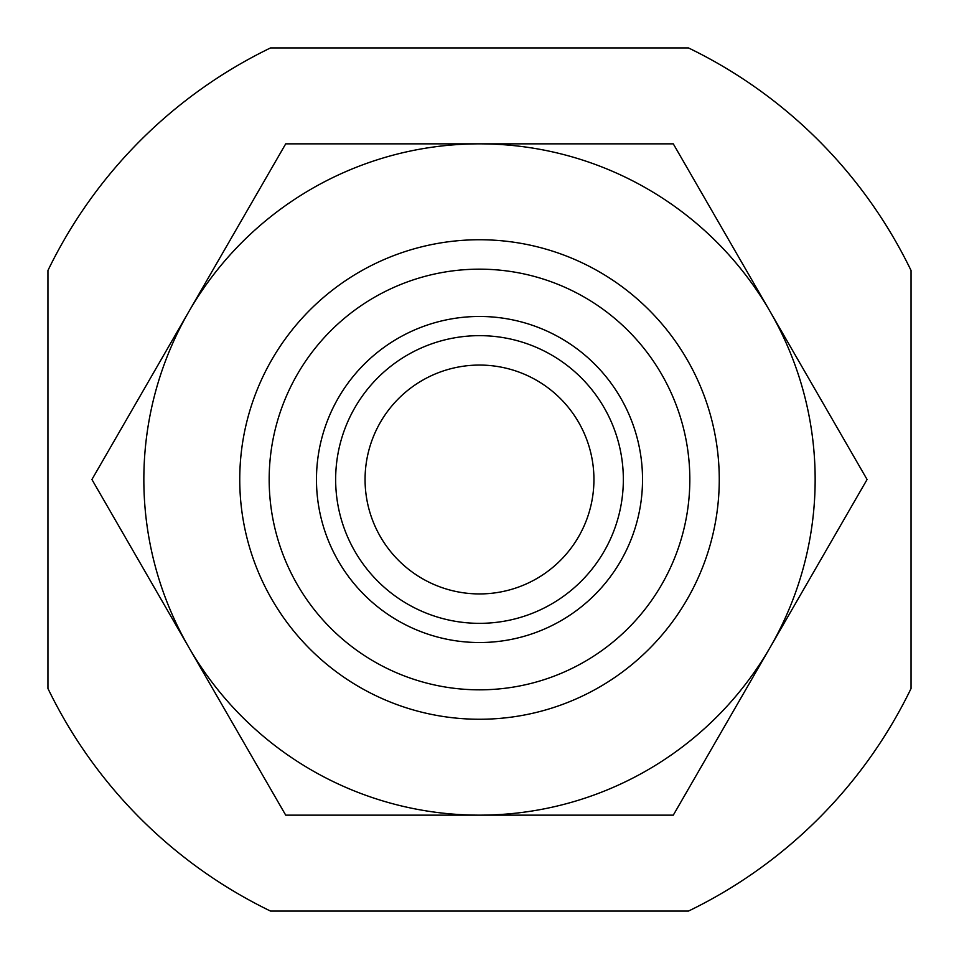 <?xml version="1.0" encoding="UTF-8"?>
<svg xmlns="http://www.w3.org/2000/svg" width="959" height="959" viewBox="0 0 959 959"><rect width="100%" height="100%" fill="white"/><g stroke="black" fill="none" stroke-linecap="round" stroke-linejoin="round"><path stroke-width="1.44" d="M688.514 47.95L270.486 47.95A479.5 479.5 0 0 0 47.95 270.486L47.95 688.514A479.5 479.5 0 0 0 270.486 911.05L688.514 911.05A479.5 479.5 0 0 0 911.05 688.514L911.05 270.486A479.5 479.5 0 0 0 688.514 47.95M269.167 479.5A210.333 210.333 0 0 1 584.666 297.35A210.333 210.333 0 0 1 584.666 661.65A210.333 210.333 0 0 1 269.167 479.5M316.47 479.5A163.03 163.03 0 0 1 561.015 338.311A163.03 163.03 0 0 1 561.015 620.689A163.03 163.03 0 0 1 316.47 479.5M239.75 479.5A239.75 239.75 0 0 1 599.375 271.865A239.75 239.75 0 0 1 599.375 687.135A239.75 239.75 0 0 1 239.75 479.5M365.067 479.5A114.433 114.433 0 0 1 536.716 380.399A114.433 114.433 0 0 1 536.716 578.601A114.433 114.433 0 0 1 365.067 479.5M335.65 479.5A143.85 143.85 0 0 1 551.425 354.926A143.85 143.85 0 0 1 551.425 604.074A143.85 143.85 0 0 1 335.65 479.5M479.5 815.15A335.65 335.65 0 0 0 770.185 311.675L867.08 479.5L673.29 815.15L285.71 815.15L188.815 647.325A335.65 335.65 0 0 0 479.5 815.15M479.5 143.85A335.65 335.65 0 0 1 770.185 311.675L673.29 143.85L479.5 143.85A335.65 335.65 0 0 0 188.815 647.325L91.92 479.5L188.815 311.675L285.71 143.85L479.5 143.85"/></g></svg>
